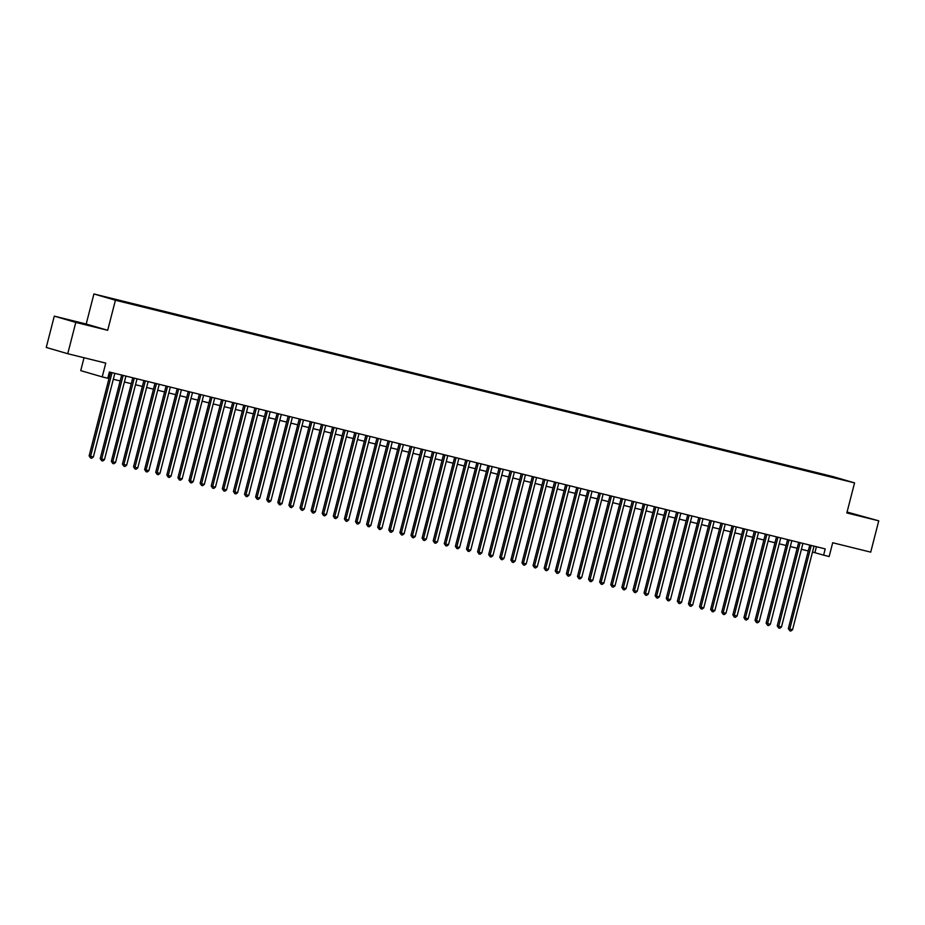 <?xml version="1.0" encoding="UTF-8"?>
<svg xmlns="http://www.w3.org/2000/svg" width="925" height="925" viewBox="0 0 925 925"><rect width="100%" height="100%" fill="white"/><g stroke="black" fill="none" stroke-linecap="round" stroke-linejoin="round"><path stroke-width="1.39" d="M84.002 324.155L69.699 320.328L84.002 324.155M846.942 512.554L863.349 516.636L846.999 512.311M122.84 302.001L116.966 300.428L122.84 302.001M84.036 357.744L80.729 370.624L102.224 376.891L107.774 378.267L109.381 372L825.216 548.895L823.608 555.15L829.158 556.526L832.697 542.744L870.714 552.144L878.75 520.821L847.069 512.045M54.286 316.142L46.25 347.453L67.745 353.72L75.792 322.409L107.693 330.294L115.417 300.232L93.911 293.965L86.198 324.028L54.286 316.142L75.792 322.409M115.417 300.232L854.561 482.885L833.067 476.618L93.911 293.965M841.785 479.497L847.473 481.023L841.75 479.647M822.857 474.941L818.683 473.161L104.687 296.902L831.459 477.069M822.753 474.352L831.575 476.918M102.224 376.891L105.762 363.109L67.745 353.72M854.561 482.885L846.837 512.947L878.75 520.821M812.508 552.017L823.608 555.15M107.867 377.897L109.069 378.198M113.312 379.25L120.169 380.938M124.412 381.99L131.269 383.678M135.513 384.731L142.369 386.419M146.612 387.471L153.469 389.171M157.713 390.211L164.569 391.911M168.812 392.963L175.669 394.651M179.912 395.703L186.758 397.392M191.001 398.444L197.858 400.132M202.101 401.184L208.958 402.884M213.201 403.924L220.058 405.624M224.301 406.665L231.157 408.364M235.401 409.417L242.258 411.105M246.501 412.157L253.358 413.845M257.601 414.897L264.446 416.597M268.689 417.637L275.546 419.337M279.789 420.378L286.646 422.078M290.889 423.13L297.746 424.818M301.989 425.87L308.846 427.558M313.089 428.61L319.946 430.298M324.189 431.351L331.046 433.05M335.289 434.091L342.134 435.791M346.378 436.843L353.234 438.531M357.478 439.583L364.334 441.271M368.578 442.323L375.434 444.012M379.678 445.064L386.534 446.763M390.778 447.804L397.634 449.504M401.878 450.544L408.734 452.244M412.966 453.296L419.823 454.984M424.066 456.037L430.923 457.725M435.166 458.777L442.023 460.477M446.266 461.517L453.123 463.217M457.366 464.257L464.223 465.957M468.466 467.009L475.323 468.697M479.566 469.75L486.423 471.438M490.655 472.49L497.511 474.19M501.755 475.23L508.611 476.93M512.855 477.971L519.711 479.67M523.955 480.722L530.811 482.411M535.055 483.463L541.911 485.151M546.155 486.203L553.011 487.891M557.255 488.943L564.111 490.643M568.343 491.684L575.2 493.383M579.443 494.424L586.3 496.124M590.543 497.176L597.4 498.864M601.643 499.916L608.5 501.604M612.743 502.657L619.6 504.356M623.843 505.397L630.7 507.097M634.943 508.137L641.8 509.837M646.032 510.889L652.888 512.577M657.132 513.629L663.988 515.317M668.232 516.37L675.088 518.069M679.332 519.11L686.188 520.81M690.432 521.85L697.288 523.55M701.532 524.602L708.388 526.29M712.632 527.342L719.477 529.031M723.72 530.083L730.577 531.771M734.82 532.823L741.677 534.523M745.92 535.563L752.777 537.263M757.02 538.304L763.877 540.003M768.12 541.056L774.977 542.744M779.22 543.796L786.077 545.484M790.32 546.536L797.165 548.236M801.408 549.277L808.265 550.976M816.417 546.71L814.902 552.607M818.498 473.866L818.683 473.161M107.693 330.294L86.198 324.028M809.78 545.079L788.331 628.63L789.777 629.058L811.248 545.438M792.552 629.74L790.875 631.035L789.765 630.757L789.777 629.058L792.552 629.74L814.023 546.12M789.765 630.757L788.331 628.63M798.68 542.327L777.231 625.89L778.688 626.317L800.148 542.697M781.463 627L779.775 628.295L778.665 628.017L778.688 626.317L781.463 627L802.923 543.38M778.665 628.017L777.231 625.89M787.591 539.587L766.131 623.149L767.588 623.566L789.06 539.957M770.363 624.259L768.675 625.554L767.565 625.277L767.588 623.566L770.363 624.259L791.835 540.639M767.565 625.277L766.131 623.149M776.491 536.847L755.031 620.409L756.488 620.825L777.96 537.205M759.263 621.519L757.575 622.814L756.465 622.537L756.488 620.825L759.263 621.519L780.735 537.899M756.465 622.537L755.031 620.409M765.391 534.107L743.931 617.657L745.388 618.085L766.86 534.465M748.163 618.767L746.475 620.062L745.365 619.796L745.388 618.085L748.163 618.767L769.635 535.159M745.365 619.796L743.931 617.657M754.291 531.366L732.843 614.917L734.288 615.345L755.76 531.725M737.063 616.027L735.375 617.322L734.265 617.044L734.288 615.345L737.063 616.027L758.535 532.407M734.265 617.044L732.843 614.917M743.191 528.626L721.743 612.177L723.188 612.604L744.66 528.984M725.963 613.287L724.275 614.582L723.177 614.304L723.188 612.604L725.963 613.287L747.435 529.667M723.177 614.304L721.743 612.177M732.091 525.874L710.643 609.436L712.1 609.853L733.56 526.244M714.863 610.546L713.187 611.841L712.077 611.564L712.1 609.853L714.863 610.546L736.335 526.926M712.077 611.564L710.643 609.436M720.991 523.134L699.543 606.696L701 607.112L722.46 523.504M703.775 607.806L702.087 609.101L700.977 608.823L701 607.112L703.775 607.806L725.235 524.186M700.977 608.823L699.543 606.696M709.903 520.393L688.443 603.944L689.9 604.372L711.371 520.752M692.675 605.054L690.987 606.349L689.877 606.083L689.9 604.372L692.675 605.054L714.146 521.446M689.877 606.083L688.443 603.944M698.803 517.653L677.343 601.204L678.8 601.632L700.271 518.012M681.575 602.314L679.887 603.609L678.777 603.343L678.8 601.632L681.575 602.314L703.046 518.694M678.777 603.343L677.343 601.204M687.703 514.913L666.243 598.463L667.7 598.891L689.171 515.271M670.475 599.573L668.787 600.868L667.677 600.591L667.7 598.891L670.475 599.573L691.946 515.953M667.677 600.591L666.243 598.463M676.603 512.161L655.154 595.723L656.6 596.151L678.071 512.531M659.375 596.833L657.687 598.128L656.577 597.851L656.6 596.151L659.375 596.833L680.846 513.213M656.577 597.851L655.154 595.723M665.503 509.421L644.054 592.983L645.5 593.399L666.971 509.791M648.275 594.093L646.598 595.388L645.488 595.11L645.5 593.399L648.275 594.093L669.746 510.473M645.488 595.11L644.054 592.983M654.403 506.68L632.954 590.243L634.411 590.659L655.871 507.039M637.175 591.341L635.498 592.636L634.388 592.37L634.411 590.659L637.175 591.341L658.646 507.733M634.388 592.37L632.954 590.243M643.303 503.94L621.854 587.491L623.311 587.918L644.771 504.298M626.086 588.601L624.398 589.896L623.288 589.63L623.311 587.918L626.086 588.601L647.546 504.992M623.288 589.63L621.854 587.491M632.214 501.2L610.754 584.75L612.211 585.178L633.683 501.558M614.986 585.86L613.298 587.155L612.188 586.878L612.211 585.178L614.986 585.86L636.458 502.24M612.188 586.878L610.754 584.75M621.114 498.448L599.654 582.01L601.111 582.438L622.583 498.818M603.886 583.12L602.198 584.415L601.088 584.137L601.111 582.438L603.886 583.12L625.358 499.5M601.088 584.137L599.654 582.01M610.014 495.708L588.554 579.27L590.011 579.686L611.483 496.078M592.786 580.38L591.098 581.675L589.988 581.397L590.011 579.686L592.786 580.38L614.258 496.76M589.988 581.397L588.554 579.27M598.914 492.967L577.466 576.529L578.911 576.946L600.383 493.326M581.686 577.628L579.998 578.934L578.888 578.657L578.911 576.946L581.686 577.628L603.158 494.019M578.888 578.657L577.466 576.529M587.814 490.227L566.366 573.778L567.811 574.205L589.283 490.585M570.586 574.887L568.91 576.183L567.8 575.917L567.811 574.205L570.586 574.887L592.058 491.279M567.8 575.917L566.366 573.778M576.714 487.487L555.266 571.037L556.723 571.465L578.183 487.845M559.486 572.147L557.81 573.442L556.7 573.165L556.723 571.465L559.486 572.147L580.958 488.527M556.7 573.165L555.266 571.037M565.626 484.746L544.166 568.297L545.623 568.725L567.083 485.105M548.398 569.407L546.71 570.702L545.6 570.424L545.623 568.725L548.398 569.407L569.858 485.787M545.6 570.424L544.166 568.297M554.526 481.994L533.066 565.557L534.523 565.973L555.994 482.364M537.298 566.667L535.61 567.962L534.5 567.684L534.523 565.973L537.298 566.667L558.769 483.047M534.5 567.684L533.066 565.557M543.426 479.254L521.966 562.816L523.423 563.232L544.894 479.624M526.198 563.926L524.51 565.221L523.4 564.944L523.423 563.232L526.198 563.926L547.669 480.306M523.4 564.944L521.966 562.816M532.326 476.514L510.866 560.064L512.323 560.492L533.794 476.872M515.098 561.174L513.41 562.469L512.3 562.203L512.323 560.492L515.098 561.174L536.569 477.566M512.3 562.203L510.866 560.064M521.226 473.773L499.778 557.324L501.223 557.752L522.694 474.132M503.998 558.434L502.31 559.729L501.2 559.463L501.223 557.752L503.998 558.434L525.469 474.814M501.2 559.463L499.778 557.324M510.126 471.033L488.678 554.584L490.123 555.012L511.594 471.392M492.898 555.694L491.221 556.989L490.111 556.711L490.123 555.012L492.898 555.694L514.369 472.074M490.111 556.711L488.678 554.584M499.026 468.281L477.578 551.843L479.034 552.271L500.494 468.651M481.809 552.953L480.121 554.248L479.011 553.971L479.034 552.271L481.809 552.953L503.269 469.333M479.011 553.971L477.578 551.843M487.938 465.541L466.478 549.103L467.934 549.519L489.394 465.911M470.709 550.213L469.021 551.508L467.911 551.231L467.934 549.519L470.709 550.213L492.169 466.593M467.911 551.231L466.478 549.103M476.837 462.801L455.377 546.363L456.834 546.779L478.306 463.159M459.609 547.461L457.921 548.756L456.811 548.49L456.834 546.779L459.609 547.461L481.081 463.853M456.811 548.49L455.377 546.363M465.738 460.06L444.278 543.611L445.734 544.039L467.206 460.419M448.509 544.721L446.821 546.016L445.711 545.75L445.734 544.039L448.509 544.721L469.981 461.113M445.711 545.75L444.278 543.611M454.637 457.32L433.189 540.871L434.634 541.298L456.106 457.678M437.409 541.981L435.721 543.276L434.611 542.998L434.634 541.298L437.409 541.981L458.881 458.361M434.611 542.998L433.189 540.871M443.538 454.568L422.089 538.13L423.534 538.558L445.006 454.938M426.309 539.24L424.621 540.535L423.511 540.258L423.534 538.558L426.309 539.24L447.781 455.62M423.511 540.258L422.089 538.13M432.438 451.828L410.989 535.39L412.434 535.806L433.906 452.198M415.209 536.5L413.533 537.795L412.423 537.518L412.434 535.806L415.209 536.5L436.681 452.88M412.423 537.518L410.989 535.39M421.337 449.087L399.889 532.65L401.346 533.066L422.806 449.446M404.121 533.748L402.433 535.055L401.323 534.777L401.346 533.066L404.121 533.748L425.581 450.14M401.323 534.777L399.889 532.65M410.249 446.347L388.789 529.898L390.246 530.326L411.717 446.706M393.021 531.008L391.333 532.303L390.223 532.037L390.246 530.326L393.021 531.008L414.481 447.399M390.223 532.037L388.789 529.898M399.149 443.607L377.689 527.158L379.146 527.585L400.618 443.965M381.921 528.268L380.233 529.562L379.123 529.285L379.146 527.585L381.921 528.268L403.392 444.647M379.123 529.285L377.689 527.158M388.049 440.867L366.589 524.417L368.046 524.845L389.517 441.225M370.821 525.527L369.133 526.822L368.023 526.545L368.046 524.845L370.821 525.527L392.292 441.907M368.023 526.545L366.589 524.417M376.949 438.115L355.501 521.677L356.946 522.093L378.417 438.485M359.721 522.787L358.033 524.082L356.923 523.804L356.946 522.093L359.721 522.787L381.192 439.167M356.923 523.804L355.501 521.677M365.849 435.374L344.401 518.937L345.846 519.353L367.317 435.744M348.621 520.047L346.933 521.342L345.823 521.064L345.846 519.353L348.621 520.047L370.092 436.427M345.823 521.064L344.401 518.937M354.749 432.634L333.301 516.185L334.746 516.613L356.217 432.993M337.521 517.295L335.844 518.59L334.734 518.324L334.746 516.613L337.521 517.295L358.993 433.686M334.734 518.324L333.301 516.185M343.649 429.894L322.201 513.444L323.658 513.872L345.118 430.252M326.433 514.554L324.744 515.849L323.634 515.583L323.658 513.872L326.433 514.554L347.892 430.934M323.634 515.583L322.201 513.444M332.561 427.153L311.101 510.704L312.558 511.132L334.029 427.512M315.333 511.814L313.644 513.109L312.534 512.832L312.558 511.132L315.333 511.814L336.792 428.194M312.534 512.832L311.101 510.704M321.461 424.402L300.001 507.964L301.458 508.392L322.929 424.772M304.233 509.074L302.544 510.369L301.434 510.091L301.458 508.392L304.233 509.074L325.704 425.454M301.434 510.091L300.001 507.964M310.361 421.661L288.901 505.223L290.358 505.64L311.829 422.031M293.132 506.333L291.444 507.628L290.334 507.351L290.358 505.64L293.132 506.333L314.604 422.713M290.334 507.351L288.901 505.223M299.261 418.921L277.812 502.472L279.257 502.899L300.729 419.279M282.032 503.582L280.344 504.877L279.234 504.611L279.257 502.899L282.032 503.582L303.504 419.973M279.234 504.611L277.812 502.472M288.161 416.181L266.712 499.731L268.157 500.159L289.629 416.539M270.933 500.841L269.244 502.136L268.134 501.87L268.157 500.159L270.933 500.841L292.404 417.233M268.134 501.87L266.712 499.731M277.061 413.44L255.612 496.991L257.058 497.419L278.529 413.799M259.832 498.101L258.156 499.396L257.046 499.118L257.058 497.419L259.832 498.101L281.304 414.481M257.046 499.118L255.612 496.991M265.961 410.688L244.512 494.251L245.969 494.678L267.429 411.058M248.744 495.361L247.056 496.656L245.946 496.378L245.969 494.678L248.744 495.361L270.204 411.741M245.946 496.378L244.512 494.251M254.872 407.948L233.412 491.51L234.869 491.927L256.341 408.318M237.644 492.62L235.956 493.915L234.846 493.638L234.869 491.927L237.644 492.62L259.116 409M234.846 493.638L233.412 491.51M243.772 405.208L222.312 488.77L223.769 489.186L245.241 405.566M226.544 489.868L224.856 491.175L223.746 490.897L223.769 489.186L226.544 489.868L248.016 406.26M223.746 490.897L222.312 488.77M232.672 402.467L211.212 486.018L212.669 486.446L234.141 402.826M215.444 487.128L213.756 488.423L212.646 488.157L212.669 486.446L215.444 487.128L236.916 403.52M212.646 488.157L211.212 486.018M221.572 399.727L200.124 483.278L201.569 483.706L223.041 400.086M204.344 484.388L202.656 485.683L201.546 485.405L201.569 483.706L204.344 484.388L225.816 400.768M201.546 485.405L200.124 483.278M210.472 396.987L189.024 480.538L190.469 480.965L211.941 397.345M193.244 481.647L191.556 482.942L190.446 482.665L190.469 480.965L193.244 481.647L214.716 398.028M190.446 482.665L189.024 480.538M199.372 394.235L177.924 477.797L179.369 478.213L200.841 394.605M182.144 478.907L180.468 480.202L179.358 479.925L179.369 478.213L182.144 478.907L203.616 395.287M179.358 479.925L177.924 477.797M188.272 391.495L166.824 475.057L168.281 475.473L189.741 391.865M171.056 476.167L169.367 477.462L168.258 477.184L168.281 475.473L171.056 476.167L192.516 392.547M168.258 477.184L166.824 475.057M177.184 388.754L155.724 472.305L157.181 472.733L178.652 389.113M159.956 473.415L158.267 474.71L157.157 474.444L157.181 472.733L159.956 473.415L181.427 389.807M157.157 474.444L155.724 472.305M166.084 386.014L144.624 469.565L146.081 469.993L167.552 386.373M148.856 470.675L147.167 471.97L146.058 471.692L146.081 469.993L148.856 470.675L170.327 387.055M146.058 471.692L144.624 469.565M154.984 383.274L133.524 466.824L134.981 467.252L156.452 383.632M137.756 467.934L136.067 469.229L134.958 468.952L134.981 467.252L137.756 467.934L159.227 384.314M134.958 468.952L133.524 466.824M143.884 380.522L122.435 464.084L123.881 464.5L145.352 380.892M126.656 465.194L124.968 466.489L123.858 466.212L123.881 464.5L126.656 465.194L148.127 381.574M123.858 466.212L122.435 464.084M132.784 377.782L111.335 461.344L112.781 461.76L134.252 378.152M115.556 462.454L113.868 463.749L112.757 463.471L112.781 461.76L115.556 462.454L137.027 378.834M112.757 463.471L111.335 461.344M121.684 375.041L100.235 458.592L101.681 459.02L123.152 375.4M104.456 459.702L102.779 460.997L101.669 460.731L101.681 459.02L104.456 459.702L125.927 376.093M101.669 460.731L100.235 458.592M110.584 372.301L89.135 455.852L90.592 456.279L112.052 372.659M93.367 456.962L91.679 458.257L90.569 457.991L90.592 456.279L93.367 456.962L114.827 373.342M90.569 457.991L89.135 455.852"/></g></svg>
